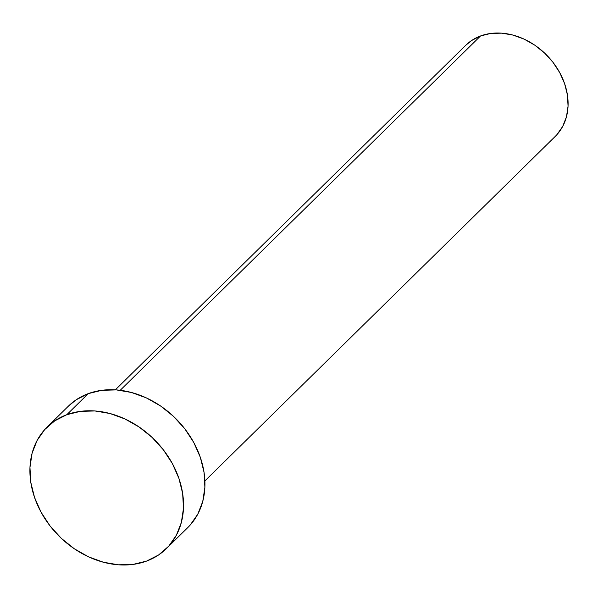 <?xml version="1.0" encoding="UTF-8"?>
<svg xmlns="http://www.w3.org/2000/svg" width="598" height="598" viewBox="0 0 598 598"><rect width="100%" height="100%" fill="white"/><g stroke="black" fill="none" stroke-linecap="round" stroke-linejoin="round"><path stroke-width="0.9" d="M204.89 480.912L555.265 136.381A63.859 50.867 -134.5 0 0 553.883 63.5A63.859 50.867 -134.5 0 0 480.56 35.955L120.22 390.285L480.56 35.955A63.859 50.867 -134.5 0 0 465.715 45.313L115.339 389.844M166.416 548.598L187.824 527.541A85.148 67.821 -134.5 0 0 185.985 430.366A85.148 67.821 -134.5 0 0 88.227 393.641L66.812 414.698L88.227 393.641A85.148 67.821 -134.5 0 0 68.426 406.117L47.018 427.174A85.148 67.821 45.5 0 1 66.812 414.698A85.148 67.821 45.5 0 1 164.577 451.415A85.148 67.821 45.5 0 1 166.416 548.598A85.148 67.821 45.5 0 1 146.622 561.074A85.148 67.821 45.5 0 1 48.857 524.349A85.148 67.821 45.5 0 1 47.018 427.174M68.262 406.281L76.185 399.785L88.227 393.641L101.802 390.307L116.386 389.911L131.425 392.475L146.338 397.894L160.548 405.96L173.51 416.365L184.737 428.714L193.782 442.527L200.308 457.268L204.053 472.383L204.882 487.28L202.767 501.393L197.781 514.183L190.119 525.149M146.622 561.074L133.048 564.407L118.456 564.804L103.417 562.24L88.511 556.82L74.294 548.755L61.332 538.342L50.105 526.001L41.06 512.187L34.542 497.439L30.79 482.332L29.96 467.427L32.075 453.314L37.061 440.532L44.723 429.566L54.769 420.843L66.812 414.698L80.386 411.357L94.97 410.968L110.01 413.524L124.922 418.944L139.132 427.017L152.101 437.422L163.321 449.771L172.366 463.577L178.892 478.325L182.644 493.44L183.474 508.337L181.358 522.45L176.373 535.232L168.703 546.198L158.664 554.922L146.622 561.074M465.588 45.433L471.53 40.567L480.56 35.955L490.741 33.451L501.685 33.159L512.957 35.08L524.147 39.139L534.806 45.194L544.524 52.998L552.941 62.259L559.728 72.62L564.624 83.675L567.435 95.015L568.055 106.182L566.47 116.774L562.725 126.357L556.985 134.58"/></g></svg>
